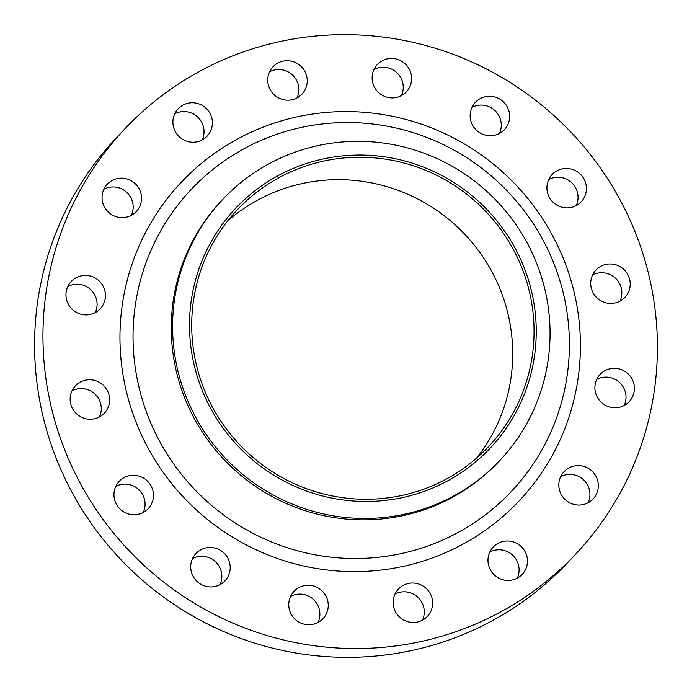<?xml version="1.0" encoding="UTF-8"?>
<svg xmlns="http://www.w3.org/2000/svg" width="692" height="692" viewBox="0 0 692 692"><rect width="100%" height="100%" fill="white"/><g stroke="black" fill="none" stroke-linecap="round" stroke-linejoin="round"><path stroke-width="1.04" d="M471.996 107.346A19.921 19.558 -136.4 0 1 499.434 133.452M470.698 120.27A19.921 19.558 43.6 0 0 504.33 129.733A19.921 19.558 43.6 0 0 494.936 97.01A19.921 19.558 43.6 0 0 470.698 120.27M373.965 69.52A19.921 19.558 -136.4 0 1 401.403 95.626M372.668 82.443A19.921 19.558 43.6 0 0 406.299 91.906A19.921 19.558 43.6 0 0 396.897 59.192A19.921 19.558 43.6 0 0 372.668 82.443M269.586 71.795A19.921 19.558 -136.4 0 1 297.024 97.909M268.288 84.727A19.921 19.558 43.6 0 0 301.92 94.19A19.921 19.558 43.6 0 0 292.517 61.467A19.921 19.558 43.6 0 0 268.288 84.727M174.747 113.834A19.921 19.558 -136.4 0 1 202.185 139.94M173.45 126.766A19.921 19.558 43.6 0 0 207.081 136.22A19.921 19.558 43.6 0 0 197.687 103.506A19.921 19.558 43.6 0 0 173.45 126.766M103.895 189.227A19.921 19.558 -136.4 0 1 131.333 215.333M102.598 202.159A19.921 19.558 43.6 0 0 136.229 211.614A19.921 19.558 43.6 0 0 126.826 178.899A19.921 19.558 43.6 0 0 102.598 202.159M67.816 286.505A19.921 19.558 -136.4 0 1 95.254 312.611M66.519 299.428A19.921 19.558 43.6 0 0 100.15 308.892A19.921 19.558 43.6 0 0 90.747 276.169A19.921 19.558 43.6 0 0 66.519 299.428M71.994 390.85A19.921 19.558 -136.4 0 1 99.432 416.956M70.696 403.773A19.921 19.558 43.6 0 0 104.328 413.236A19.921 19.558 43.6 0 0 94.925 380.513A19.921 19.558 43.6 0 0 70.696 403.773M115.798 486.372A19.921 19.558 -136.4 0 1 143.235 512.487M114.5 499.304A19.921 19.558 43.6 0 0 148.131 508.767A19.921 19.558 43.6 0 0 138.729 476.044A19.921 19.558 43.6 0 0 114.5 499.304M192.566 558.548A19.921 19.558 -136.4 0 1 220.004 584.654M191.26 571.48A19.921 19.558 43.6 0 0 224.9 580.934A19.921 19.558 43.6 0 0 215.497 548.22A19.921 19.558 43.6 0 0 191.26 571.48M290.597 596.374A19.921 19.558 -136.4 0 1 318.035 622.48M289.299 609.306A19.921 19.558 43.6 0 0 322.93 618.76A19.921 19.558 43.6 0 0 313.528 586.046A19.921 19.558 43.6 0 0 289.299 609.306M394.976 594.091A19.921 19.558 -136.4 0 1 422.414 620.205M393.679 607.022A19.921 19.558 43.6 0 0 427.31 616.486A19.921 19.558 43.6 0 0 417.907 583.763A19.921 19.558 43.6 0 0 393.679 607.022M489.815 552.06A19.921 19.558 -136.4 0 1 517.253 578.166M488.517 564.983A19.921 19.558 43.6 0 0 522.149 574.447A19.921 19.558 43.6 0 0 512.746 541.732A19.921 19.558 43.6 0 0 488.517 564.983M560.667 476.667A19.921 19.558 -136.4 0 1 588.105 502.773M559.37 489.59A19.921 19.558 43.6 0 0 593.001 499.053A19.921 19.558 43.6 0 0 583.598 466.33A19.921 19.558 43.6 0 0 559.37 489.59M596.746 379.389A19.921 19.558 -136.4 0 1 624.184 405.495M595.449 392.321A19.921 19.558 43.6 0 0 629.08 401.775A19.921 19.558 43.6 0 0 619.686 369.061A19.921 19.558 43.6 0 0 595.449 392.321M548.765 179.513A19.921 19.558 -136.4 0 1 576.202 205.628M547.467 192.445A19.921 19.558 43.6 0 0 581.098 201.908A19.921 19.558 43.6 0 0 571.696 169.185A19.921 19.558 43.6 0 0 547.467 192.445M592.568 275.044A19.921 19.558 -136.4 0 1 620.006 301.15M591.271 287.976A19.921 19.558 43.6 0 0 624.902 297.43A19.921 19.558 43.6 0 0 615.499 264.716A19.921 19.558 43.6 0 0 591.271 287.976M194.331 365.757A174.86 171.702 -136.4 0 1 322.282 159.16A174.86 171.702 -136.4 0 1 531.421 290.77A174.86 171.702 -136.4 0 1 403.479 497.366A174.86 171.702 -136.4 0 1 194.331 365.757M177.844 370.704A190.352 186.918 -136.4 0 1 223.43 198.673A190.352 186.918 -136.4 0 1 409.404 148.451A190.352 186.918 -136.4 0 1 544.812 289.074A190.352 186.918 -136.4 0 1 499.226 461.106A190.352 186.918 -136.4 0 1 313.26 511.327A190.352 186.918 -136.4 0 1 177.844 370.704M499.226 461.106L497.894 462.516A190.352 186.918 -136.4 0 1 311.919 512.729A190.352 186.918 -136.4 0 1 176.512 372.106A190.352 186.918 -136.4 0 1 222.097 200.075L223.43 198.673M51.493 408.046A309.878 304.29 -136.4 0 1 125.693 127.994A309.878 304.29 -136.4 0 1 428.443 46.243A309.878 304.29 -136.4 0 1 648.871 275.156A309.878 304.29 -136.4 0 1 574.671 555.218A309.878 304.29 -136.4 0 1 271.921 636.96A309.878 304.29 -136.4 0 1 51.493 408.046M574.671 555.218L566.307 564.006A309.878 304.29 -136.4 0 1 263.557 645.757A309.878 304.29 -136.4 0 1 43.129 416.843A309.878 304.29 -136.4 0 1 117.329 136.782L125.693 127.994M227.651 220.964A172.645 169.531 -136.4 0 1 507.945 313.684A172.645 169.531 -136.4 0 1 476.753 457.992M529.293 291.245A172.645 169.531 -136.4 0 1 487.947 447.274A172.645 169.531 -136.4 0 1 319.28 492.816A172.645 169.531 -136.4 0 1 196.467 365.281A172.645 169.531 -136.4 0 1 237.806 209.252A172.645 169.531 -136.4 0 1 406.481 163.701A172.645 169.531 -136.4 0 1 529.293 291.245M139.101 387.702A220.065 216.094 43.6 0 0 402.312 553.341A220.065 216.094 43.6 0 0 563.331 293.33A220.065 216.094 43.6 0 0 300.12 127.7A220.065 216.094 43.6 0 0 139.101 387.702M574.014 291.816A232.209 228.023 -136.4 0 1 404.093 566.168A232.209 228.023 -136.4 0 1 126.359 391.395A232.209 228.023 -136.4 0 1 296.271 117.035A232.209 228.023 -136.4 0 1 574.014 291.816"/></g></svg>
